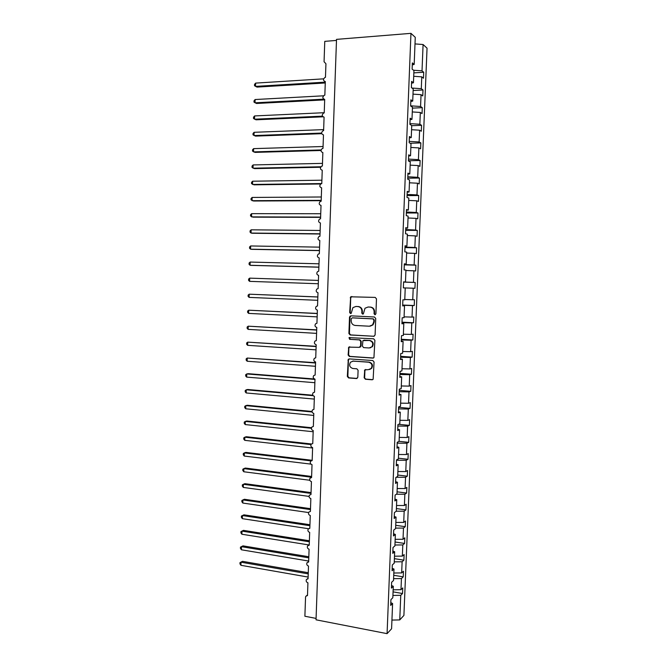 <?xml version="1.0" encoding="UTF-8"?>
<svg xmlns="http://www.w3.org/2000/svg" width="667" height="667" viewBox="0 0 667 667"><rect width="100%" height="100%" fill="white"/><g stroke="black" fill="none" stroke-linecap="round" stroke-linejoin="round"><path stroke-width="1" d="M374.946 314.741L375.913 313.807L376.48 298.866L375.204 297.407L350.667 296.798L349.683 312.548L350.55 313.565L351.209 313.315L352.918 307.62L355.895 306.47L357.845 306.553C360.372 306.937 361.714 308.488 361.873 311.214L361.797 313.131L362.681 314.149L363.357 313.882L365.007 308.237L368.084 307.012L370.06 307.103C372.62 307.487 373.97 309.046 374.129 311.789L374.054 313.715L374.946 314.741M364.165 377.755L365.416 379.248L372.061 379.773L373.128 379.306L374.062 362.023L372.795 360.53L349.275 358.896L348.282 359.296L347.332 376.446L348.574 377.931L356.478 378.548L357.829 377.264L358.087 370.277L356.837 368.793L352.91 368.501C349.666 367.4 348.874 365.299 350.517 362.206L353.185 361.105L368.668 362.198C371.903 363.248 372.745 365.324 371.194 368.442L368.384 369.651L364.749 369.893L364.165 377.755L365.908 379.131L372.695 379.648M412.273 64.924L414.182 64.416L415.266 37.327L410.955 33.35L336.518 39.37L316.033 619.81L387.077 633.65L391.587 628.764L392.596 603.502L390.695 605.411L390.929 599.6L392.83 597.724L393.288 586.293L391.387 588.102L391.621 582.274L393.522 580.507L393.98 569.051L392.079 570.744L392.313 564.907L394.205 563.248L394.672 551.767L392.771 553.36L393.005 547.507L394.897 545.948L395.364 534.442L393.472 535.926L393.705 530.065L395.598 528.614L396.056 517.083L394.164 518.467L394.397 512.589L396.29 511.247L396.757 499.691L394.864 500.959L395.097 495.072L396.99 493.838L397.449 482.258L395.564 483.417L395.798 477.514L397.69 476.388L398.149 464.782L396.265 465.841L396.506 459.922L398.391 458.904L398.849 447.274L396.973 448.224L397.207 442.296L399.091 441.387L399.558 429.731L397.674 430.565L397.916 424.621L399.791 423.828L400.258 412.148L398.382 412.865L398.616 406.912L400.5 406.228L400.967 394.522L399.091 395.131L399.325 389.169L401.2 388.586L401.676 376.855L399.8 377.364L400.042 371.377L401.909 370.91L402.384 359.154L400.508 359.546L400.75 353.552L402.618 353.202L403.093 341.412L401.226 341.696L401.467 335.693L403.327 335.451L403.802 323.637L401.934 323.803L402.176 317.784L404.044 317.659L404.519 305.82L402.651 305.878L402.893 299.842L404.761 299.825L405.236 287.961L403.368 287.902L414.941 288.277L403.377 287.869M410.955 33.35L387.077 633.65M373.72 336.343L375.096 335.026L375.729 318.476L374.462 317L350.859 315.841L349.508 317.167L348.908 333.517L350.158 334.976L374.162 336.293M374.896 340.278L373.937 357.637L372.886 358.087L349.366 356.478L348.124 355.011L348.749 347.132L359.205 347.34L360.564 346.031L360.739 341.379L359.488 339.912L349.608 339.311L348.999 337.644L373.628 338.794L374.896 340.278M336.476 40.42L324.771 41.362L324.062 61.739L325.938 63.749L325.463 77.314L325.004 77.405C322.903 79.223 323.003 80.615 325.313 81.591L324.846 95.131L324.304 95.239C322.286 97.074 322.419 98.458 324.696 99.4L324.229 112.906L323.603 113.048C321.677 114.891 321.836 116.266 324.079 117.167L323.612 130.649L322.911 130.815C321.069 132.666 321.252 134.025 323.47 134.892L323.003 148.349L322.219 148.549C320.46 150.392 320.677 151.743 322.853 152.585L322.386 166.008L321.536 166.241C319.86 168.084 320.093 169.426 322.244 170.243L321.777 183.633L320.86 183.892C319.26 185.743 319.518 187.06 321.627 187.861L321.169 201.217L320.185 201.509C318.659 203.352 318.934 204.661 321.019 205.436L320.56 218.768L319.518 219.093C318.059 220.927 318.359 222.219 320.41 222.978L319.952 236.276L318.851 236.635C317.467 238.461 317.784 239.736 319.801 240.479L319.343 253.752L318.192 254.135C316.875 255.953 317.209 257.22 319.201 257.946L318.734 271.194L317.542 271.602C316.283 273.403 316.633 274.662 318.593 275.371L318.134 288.586L316.9 289.028C315.691 290.82 316.058 292.063 317.992 292.763L317.534 305.953L316.25 306.411C315.099 308.196 315.483 309.43 317.384 310.113L316.933 323.278L315.616 323.762C314.516 325.529 314.907 326.755 316.783 327.43L316.333 340.57L314.982 341.07C313.924 342.83 314.332 344.039 316.183 344.714L315.733 357.82L314.349 358.346C313.34 360.088 313.757 361.289 315.591 361.956L315.132 375.029L313.723 375.579C312.756 377.305 313.182 378.506 314.991 379.156L314.541 392.213L313.098 392.78C312.173 394.489 312.606 395.673 314.399 396.331L313.94 409.355L312.481 409.938C311.589 411.639 312.031 412.815 313.798 413.465L313.348 426.463L311.856 427.055C311.005 428.748 311.456 429.915 313.207 430.557L312.756 443.53L311.247 444.147C310.43 445.814 310.889 446.973 312.615 447.624L312.164 460.563L310.639 461.189C309.847 462.856 310.313 464.007 312.023 464.649L311.581 477.564L310.03 478.197C309.271 479.848 309.738 480.99 311.439 481.632L310.989 494.522L309.421 495.172C308.696 496.807 309.171 497.949 310.847 498.591L310.405 511.447L308.821 512.106C308.121 513.732 308.596 514.866 310.263 515.508L309.813 528.339L308.221 529.006C307.545 530.624 308.029 531.749 309.671 532.391L309.23 545.197L307.62 545.873C306.97 547.474 307.462 548.591 309.088 549.233L308.646 562.014L307.02 562.698C306.395 564.282 306.887 565.399 308.504 566.041L308.062 578.798L306.428 579.49C305.82 581.065 306.32 582.174 307.929 582.825L307.487 595.548L305.836 596.24L305.544 597.207L304.886 616.241L316.083 618.409M392.596 603.502L390.804 602.643M393.288 586.293L391.487 585.476M393.98 569.051L392.179 568.276M394.672 551.767L392.863 551.034M395.364 534.442L393.555 533.758M396.056 517.083L394.247 516.441M396.757 499.691L394.939 499.091M397.449 482.258L395.631 481.699M398.149 464.782L396.331 464.274M398.849 447.274L397.023 446.807M399.558 429.731L397.724 429.306M400.258 412.148L398.424 411.764M400.967 394.522L399.124 394.18M401.676 376.855L399.833 376.563M402.384 359.154L400.534 358.904M403.093 341.412L401.242 341.212M403.802 323.637L401.951 323.478M404.519 305.82L402.66 305.711M405.236 287.961L403.368 287.894L403.61 281.858L405.469 281.958L403.61 281.899M405.469 281.958L405.945 270.068L404.094 269.893L404.335 263.832L406.186 264.049L404.327 264.04M406.186 264.049L406.67 252.134L404.811 251.843L405.052 245.773L406.912 246.098L405.036 246.14M406.912 246.098L407.387 234.159L405.536 233.75L405.778 227.664L407.629 228.106L405.753 228.197M407.629 228.106L408.104 216.141L406.261 215.624L406.503 209.521L408.354 210.08L406.47 210.213M408.354 210.08L408.829 198.091L406.987 197.449L407.229 191.337L409.071 192.013L407.195 192.196M409.071 192.013L409.555 179.99L407.712 179.24L407.954 173.112L409.796 173.904L407.912 174.129M409.796 173.904L410.28 161.856L408.437 160.989L408.688 154.852L410.53 155.761L408.638 156.028M410.53 155.761L411.005 143.688L409.171 142.696L409.413 136.543L411.256 137.569L409.363 137.894M411.256 137.569L411.739 125.471L409.905 124.362L410.147 118.192L411.981 119.343L410.088 119.71M411.981 119.343L412.473 107.212L410.639 105.995L410.88 99.808L412.715 101.076L410.814 101.492M412.715 101.076L413.207 88.919L411.372 87.577L411.614 81.382L413.448 82.766L411.547 83.225M393.063 591.862L402.534 593.522L402.768 587.927L400.984 589.686L401.434 578.556L393.588 578.664M393.146 589.811L400.984 589.686M393.73 575.279L403.218 576.863L403.443 571.26L401.667 572.92L402.118 561.764L394.264 561.847M393.813 573.02L401.667 572.92M394.389 558.654L403.894 560.172L404.119 554.56L402.343 556.111L402.801 544.939L394.939 545.006M394.489 556.195L402.343 556.111M395.056 541.996L404.577 543.447L404.802 537.819L403.026 539.278L403.485 528.072L395.614 528.114M395.164 539.336L403.026 539.278M395.731 525.313L405.253 526.68L405.486 521.044L403.71 522.403L404.169 511.172L396.29 511.197M395.839 522.436L403.71 522.403M396.398 508.579L405.936 509.888L406.17 504.235L404.394 505.494L404.852 494.239L396.365 494.239M396.523 505.503L404.394 505.494M397.065 491.821L406.62 493.055L406.853 487.394L405.086 488.544L405.544 477.272L396.256 477.247M397.198 488.536L405.086 488.544M397.74 475.029L407.304 476.188L407.537 470.51L405.769 471.561L406.228 460.272L396.49 460.213M397.882 471.536L405.769 471.561M398.416 458.196L407.996 459.28L408.221 453.593L406.461 454.544L406.92 443.23L397.173 443.146M398.566 454.494L406.461 454.544M399.091 441.329L408.679 442.346L408.913 436.643L407.153 437.494L407.612 426.146L397.857 426.038M399.25 437.419L407.153 437.494M398.633 424.32L409.371 425.371L409.605 419.66L407.845 420.402L408.304 409.038L398.541 408.896M399.933 420.302L407.845 420.402M398.599 407.329L410.063 408.362L410.297 402.635L408.538 403.277L409.004 391.888L399.225 391.721M400.617 403.16L408.538 403.277M399.283 390.37L410.755 391.312L410.989 385.576L409.238 386.118L409.696 374.704L399.917 374.504M401.309 385.968L409.238 386.118M399.958 373.378L411.447 374.229L411.681 368.484L409.93 368.918L410.397 357.479L400.6 357.254M402.001 368.751L409.93 368.918M400.642 356.345L412.148 357.112L412.381 351.351L410.63 351.684L411.097 340.22L401.292 339.962M402.685 351.492L410.63 351.684M401.317 339.278L412.84 339.962L413.081 334.184L411.331 334.409L411.797 322.92L401.984 322.636M403.377 334.2L411.331 334.409M402.001 322.178L413.54 322.77L413.773 316.983L412.031 317.1L412.498 305.586L402.676 305.278M404.077 316.867L412.031 317.1M402.685 305.044L414.24 305.536L414.474 299.741L412.74 299.758L413.207 288.219M404.769 299.5L412.74 299.758M403.602 282.091L415.182 282.466L413.44 282.374L413.907 270.81L405.928 270.51M403.61 282.024L413.44 282.374M404.294 264.866L415.883 265.158L414.149 264.957L414.616 253.368L406.628 253.043M404.302 264.574L414.149 264.957M404.977 247.607L416.592 247.807L414.857 247.499L415.324 235.885L407.329 235.534M405.002 247.09L414.857 247.499M405.669 230.315L417.292 230.415L415.566 230.007L416.033 218.367L408.037 217.992M405.703 229.565L415.566 230.007M406.361 212.981L418.001 212.998L416.275 212.473L416.75 200.809L408.738 200.417M406.403 212.006L416.275 212.473M407.053 195.614L418.709 195.531L416.983 194.906L417.459 183.217L409.446 182.791M407.103 194.405L416.983 194.906M407.754 178.206L419.426 178.039L417.7 177.297L418.176 165.583L410.147 165.141M407.812 176.763L417.7 177.297M408.446 160.764L420.135 160.497L418.417 159.646L418.893 147.916L410.855 147.44M408.512 159.088L418.417 159.646M410.205 143.255L420.852 142.93L419.134 141.971L419.61 130.207L411.572 129.706M409.221 141.379L419.134 141.971M411.731 125.696L421.569 125.313L419.851 124.245L420.327 112.456L412.281 111.939M409.93 123.628L419.851 124.245M412.431 108.129L422.286 107.662L420.569 106.487L421.052 94.672L412.998 94.13M410.639 105.836L420.569 106.487M413.14 90.52L423.003 89.978L421.294 88.686L421.769 76.847L423.478 78.214L423.72 72.253L422.019 70.852L423.086 44.522L427.047 48.174L403.91 615.416L399.758 619.91L400.759 595.314L392.921 595.448M412.023 88.052L421.294 88.686M414.182 64.416L412.356 62.906L412.106 69.118L413.94 70.585L413.448 82.766M413.848 72.878L423.72 72.253M413.515 70.243L422.019 70.852M402.534 593.522L400.759 595.314M403.218 576.863L401.434 578.556M403.894 560.172L402.118 561.764M404.577 543.447L402.801 544.939M405.253 526.68L403.485 528.072M405.936 509.888L404.169 511.172M406.62 493.055L404.852 494.239M407.304 476.188L405.544 477.272M407.996 459.28L406.228 460.272M408.679 442.346L406.92 443.23M409.371 425.371L407.612 426.146M410.063 408.362L408.304 409.038M410.755 391.312L409.004 391.888M411.447 374.229L409.696 374.704M412.148 357.112L410.397 357.479M412.84 339.962L411.097 340.22M413.54 322.77L411.797 322.92M414.24 305.536L412.498 305.586M415.883 265.158L415.649 270.977L413.907 270.81M416.592 247.807L416.35 253.635L414.616 253.368M417.292 230.415L417.058 236.268L415.324 235.885M418.001 212.998L417.767 218.851L416.033 218.367M418.709 195.531L418.476 201.401L416.75 200.809M419.426 178.039L419.184 183.917L417.459 183.217M420.135 160.497L419.893 166.391L418.176 165.583M420.852 142.93L420.61 148.833L418.893 147.916M421.569 125.313L421.327 131.232L419.61 130.207M422.286 107.662L422.044 113.598L420.327 112.456M423.003 89.978L422.761 95.923L421.052 94.672M415.182 282.466L414.941 288.277M413.707 76.28L421.769 76.847M415.007 43.914L423.086 44.522M391.929 620.077L399.758 619.91M371.953 346.74L372.353 346.765C374.012 343.597 373.187 341.504 369.91 340.445L369.426 340.503C372.711 341.562 373.528 343.672 371.894 346.815L369.143 347.974L363.657 347.624L362.398 346.148L362.931 340.587L369.426 340.503M375.271 314.699L374.529 313.69L374.604 311.764C374.454 309.029 373.103 307.47 370.544 307.087L370.06 307.103M368.034 307.012L370.544 307.087M355.861 306.47L358.346 306.545C360.872 306.928 362.206 308.471 362.364 311.189L362.289 313.106L363.006 314.107M351.859 296.465L350.734 297.79L350.192 312.531L350.884 313.515M351.009 315.85L350.017 317.133L349.416 333.458L350.659 334.917L374.179 336.285M373.82 319.927L372.928 318.893L352.218 317.859L351.267 318.784L351.192 320.794C351.342 323.495 352.676 325.054 355.186 325.454L369.343 326.213L372.545 324.896L373.737 321.953L373.82 319.927L374.295 319.893L372.928 318.893M352.535 317.834L373.403 318.859M370.143 326.18L373.02 324.854L374.22 321.919L373.737 321.953M374.295 319.893L374.22 321.919M349.733 346.74L348.891 347.966L348.633 354.927L349.875 356.395L373.437 358.004M359.705 347.265L361.064 345.965L361.239 341.312L359.98 339.845L349.608 339.311M349.808 337.385L350.117 339.253M370.102 347.899L371.894 346.815M363.974 340.17L369.91 340.445M365.691 369.451L364.916 370.644L364.649 377.639M369.576 369.518L371.677 368.334C373.22 365.224 372.378 363.148 369.151 362.106L368.668 362.198M352.626 361.122L369.151 362.106M349.241 358.896L348.441 360.097L347.849 376.338L349.083 377.814L357.095 378.431M325.271 82.966L257.003 87.102L254.494 85.709L254.536 84.401L255.619 83.108L255.519 86.393L325.296 82.141M255.619 83.108L323.587 78.848M324.679 99.883L256.503 103.468L253.994 102.109L254.035 100.8L255.119 99.533L255.019 102.818L323.762 99.175M255.119 99.533L323.47 95.806M322.97 116.817L256.003 119.802L253.502 118.476L253.535 117.167L254.619 115.933L254.519 119.21L322.428 116.158M254.619 115.933L324.237 112.698M321.736 133.683L255.503 136.11L253.001 134.809L253.043 133.5L254.127 132.299L254.027 135.568L321.611 133.075M254.127 132.299L323.653 129.623M320.994 150.492L255.011 152.384L252.51 151.109L252.543 149.808L253.627 148.633L253.527 151.893L321.085 149.942M253.627 148.633L323.061 146.515M320.602 167.259L254.511 168.618L252.009 167.375L252.051 166.075L253.127 164.932L253.026 168.192L320.902 166.775M253.127 164.932L322.478 163.373M320.719 183.984L254.019 184.826L251.517 183.608L251.559 182.316L252.635 181.207L252.535 184.451L321.777 183.558M252.635 181.207L321.894 180.198M321.186 200.684L253.518 201.009L251.025 199.817L251.067 198.524L252.143 197.44L252.043 200.684L321.194 200.342M252.143 197.44L321.311 196.99M320.602 217.359L253.026 217.15L250.534 215.991L250.575 214.699L251.642 213.648L251.542 216.883L320.619 217.092M251.642 213.648L320.727 213.74M320.027 234.009L252.535 233.258L251.05 233.05L250.042 232.124L250.083 230.84L251.151 229.815L251.05 233.05L320.035 233.8M251.151 229.815L320.152 230.465M319.451 250.617L252.043 249.341L250.559 249.183L249.55 248.232L249.591 246.948L250.659 245.956L250.559 249.183L319.46 250.484M250.659 245.956L319.568 247.149M318.876 267.2L251.551 265.391L250.075 265.283L249.066 264.315L249.099 263.031L250.167 262.064L250.075 265.283L318.876 267.125M250.167 262.064L318.993 263.798M249.683 278.139L248.616 279.073L248.574 280.357L249.583 281.357L318.301 283.742L249.583 281.357L249.683 278.139L318.417 280.423M317.842 296.957L249.191 294.189L249.091 297.39L317.725 300.317M249.091 297.39L248.091 296.373L248.132 295.089L249.191 294.189L317.842 297.007M317.275 313.44L248.699 310.197L248.608 313.398L317.15 316.867M248.608 313.398L247.607 312.348L247.64 311.072L248.699 310.197L317.267 313.557M316.7 329.89L248.216 326.18L248.116 329.373L316.583 333.375M248.116 329.373L247.115 328.297L247.157 327.03L248.216 326.18L316.692 330.073M316.133 346.306L247.732 342.138L247.632 345.323L316.008 349.85M247.632 345.323L246.632 344.222L246.673 342.946L247.732 342.138L316.125 346.557M315.566 362.69L247.249 358.054L247.149 361.231L315.441 366.291M247.149 361.231L246.148 360.105L246.19 358.838L247.249 358.054L315.549 363.006M314.365 378.989L248.241 373.687L246.757 373.945L246.665 377.113L314.866 382.708M246.665 377.113L245.673 375.963L245.706 374.696L246.757 373.945L314.982 379.423M312.823 395.223L247.757 389.495L246.273 389.795L246.181 392.963L314.299 399.083M246.181 392.963L245.189 391.787L245.223 390.528L246.273 389.795L313.156 395.698M311.981 411.464L247.282 405.269L245.798 405.628L245.698 408.788L313.732 415.424M245.698 408.788L244.706 407.587L244.747 406.328L245.798 405.628L312.081 411.989M311.489 427.714L246.798 421.01L245.314 421.419L245.214 424.571L313.165 431.741M245.214 424.571L244.23 423.353L244.264 422.094L245.314 421.419L311.389 428.281M311.406 443.972L246.315 436.727L244.831 437.185L244.739 440.337L312.606 448.016M244.739 440.337L243.747 439.086L243.788 437.827L244.831 437.185L310.98 444.572M312.173 460.305L245.84 452.409L244.355 452.918L244.255 456.061L310.939 464.124M244.255 456.061L243.272 454.786L243.313 453.535L244.355 452.918L310.964 460.872M311.614 476.463L245.356 468.059L243.872 468.618L243.78 471.761L309.771 480.257M243.78 471.761L242.796 470.46L242.838 469.209L243.872 468.618L311.589 477.23M311.055 492.588L244.881 483.683L243.397 484.292L243.305 487.427L309.038 496.398M243.305 487.427L242.321 486.101L242.354 484.851L243.397 484.292L311.03 493.422M310.497 508.679L244.405 499.275L242.921 499.933L242.83 503.06L308.579 512.548M242.83 503.06L241.846 501.709L241.888 500.467L242.921 499.933L310.463 509.571M309.938 524.737L243.93 514.832L242.446 515.549L242.354 518.668L308.479 528.714M242.354 518.668L241.371 517.292L241.412 516.05L242.446 515.549L309.905 525.696M309.388 540.762L243.455 530.365L241.971 531.124L241.879 534.242L309.038 544.964M241.879 534.242L240.895 532.841L240.937 531.599L241.971 531.124L309.346 541.787M240.937 531.599L243.455 530.365M308.829 556.753L242.98 545.864L241.496 546.673L241.404 549.783L308.679 561.047M241.404 549.783L240.428 548.366L240.462 547.123L241.496 546.673L308.796 557.845M240.462 547.123L242.98 545.864M308.279 572.72L242.513 561.339L241.02 562.198L240.929 565.299L308.129 577.072M240.929 565.299L239.953 563.857L239.995 562.614L241.02 562.198L308.237 573.87M239.995 562.614L242.513 561.339M374.604 311.764L374.129 311.789M368.568 306.995L368.084 307.012M362.289 313.106L361.797 313.131M362.364 311.189L361.873 311.214M358.346 306.545L357.845 306.553M356.395 306.453L355.895 306.47M350.192 312.531L349.683 312.548M350.734 297.79L350.225 297.79M374.529 313.69L374.054 313.715M350.659 334.917L350.158 334.976M349.416 333.458L348.908 333.517M350.017 317.133L349.508 317.167M352.718 317.825L352.218 317.859M373.37 357.996L372.886 358.087M349.875 356.395L349.366 356.478M348.633 354.927L348.124 355.011M348.891 347.966L348.382 348.032M361.064 345.965L360.564 346.031M361.239 341.312L360.739 341.379M359.98 339.845L359.488 339.912M364.424 340.112L363.932 340.178M364.916 370.644L364.424 370.752M353.685 361.014L353.185 361.105M356.978 378.431L356.478 378.548M349.083 377.814L348.574 377.931M347.849 376.338L347.332 376.446M348.441 360.097L347.932 360.188M372.536 379.648L372.061 379.773M365.908 379.131L365.416 379.248M309.83 528.056L309.355 528.331M309.246 544.839L308.679 545.197M308.663 561.581L308.012 562.023M308.079 578.297L307.354 578.823M307.504 594.972L306.695 595.589M351.175 296.798L350.667 296.798M350.433 316.175L349.925 316.208M373.02 324.854L372.545 324.896M349.258 347.057L348.749 347.132M360.705 346.857L360.205 346.932M349.508 337.585L348.999 337.644M365.241 369.793L364.749 369.893M371.677 368.334L371.194 368.442M348.799 359.213L348.282 359.296"/></g></svg>
